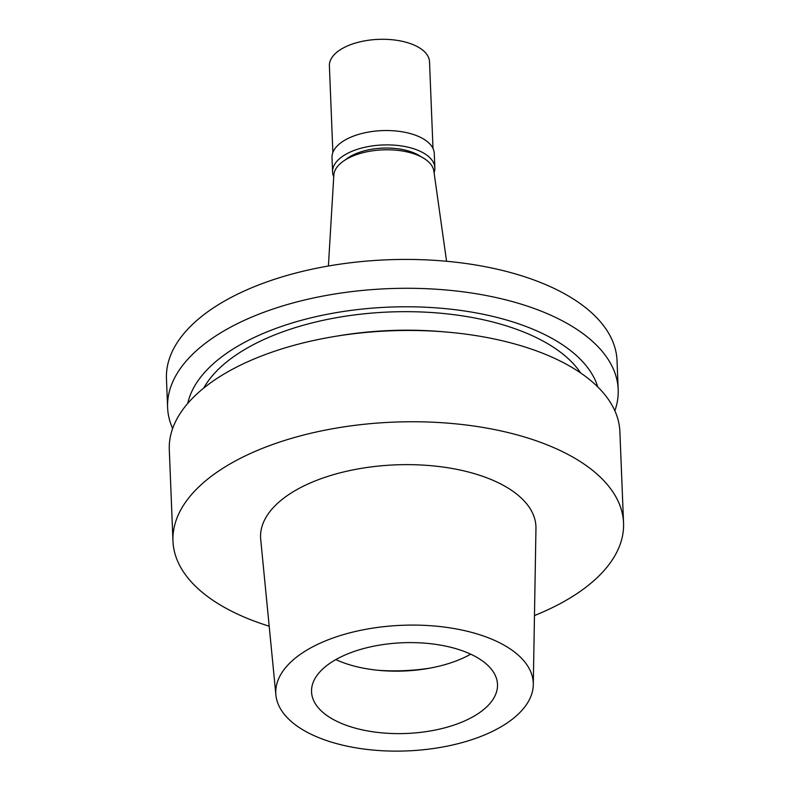 <?xml version="1.0" encoding="UTF-8"?>
<svg xmlns="http://www.w3.org/2000/svg" width="790" height="790" viewBox="0 0 790 790"><rect width="100%" height="100%" fill="white"/><g stroke="black" fill="none" stroke-linecap="round" stroke-linejoin="round"><path stroke-width="1.19" d="M478.612 737.287A128.839 62.854 -2.3 0 1 347.926 746.333A128.839 62.854 -2.3 0 1 275.907 695.032A128.839 62.854 -2.3 0 1 330.447 638.932A128.839 62.854 -2.3 0 1 464.342 630.578A128.839 62.854 -2.3 0 1 533.289 684.693A128.839 62.854 -2.3 0 1 478.612 737.287M533.289 684.693L535.956 528.382A137.786 67.219 177.7 0 0 462.229 470.504A137.786 67.219 177.7 0 0 319.032 479.441A137.786 67.219 177.7 0 0 260.71 539.432L275.907 695.032M351.027 652.589A93.052 45.395 177.7 0 0 311.546 691.843A93.052 45.395 177.7 0 0 362.491 729.911A93.052 45.395 177.7 0 0 458.032 723.63A93.052 45.395 177.7 0 0 497.503 684.377A93.052 45.395 177.7 0 0 446.567 646.309A93.052 45.395 177.7 0 0 351.027 652.589M470.712 654.169A93.052 45.395 -2.3 0 1 455.524 661.171A93.052 45.395 -2.3 0 1 427.113 668.626A93.052 45.395 -2.3 0 1 380.454 670.503A93.052 45.395 -2.3 0 1 335.839 659.591M377.897 670.266A114.53 55.873 177.7 0 0 429.642 668.182M446.567 261.273L433.848 171.084A50.106 24.441 177.7 0 0 405.428 151.552A50.106 24.441 177.7 0 0 355.085 155.166A50.106 24.441 177.7 0 0 333.834 175.103L328.393 266.013M618.195 389.519L617.03 360.655A225.476 109.998 177.7 0 0 493.612 268.412A225.476 109.998 177.7 0 0 262.102 283.65A225.476 109.998 177.7 0 0 166.453 378.756L167.608 407.61A225.476 109.998 -2.3 0 1 263.258 312.504A225.476 109.998 -2.3 0 1 494.767 297.267A225.476 109.998 -2.3 0 1 618.195 389.519A225.476 109.998 -2.3 0 1 614.857 410.77M172.635 428.536A225.476 109.998 -2.3 0 1 167.608 407.61M187.753 403.394A206.842 100.913 -2.3 0 1 274.347 328.996A206.842 100.913 -2.3 0 1 597.773 386.932M580.66 372.959A196.838 96.034 177.7 0 0 280.094 332.817A196.838 96.034 177.7 0 0 203.692 388.107M623.547 522.98L619.883 431.686A225.476 109.998 177.7 0 0 446.844 332.077L442.153 331.672A206.842 100.913 177.7 0 0 338.436 335.839L333.795 336.609A225.476 109.998 177.7 0 0 264.956 354.68A225.476 109.998 177.7 0 0 169.297 449.787L172.971 541.081A225.476 109.998 -2.3 0 1 268.62 445.965A225.476 109.998 -2.3 0 1 500.129 430.738A225.476 109.998 -2.3 0 1 623.547 522.98A225.476 109.998 -2.3 0 1 534.475 615.548M446.844 332.077A225.476 109.998 177.7 0 0 333.795 336.609M269.183 626.203A225.476 109.998 -2.3 0 1 172.971 541.081M421.031 156.746A44.734 21.824 177.7 0 0 357.998 152.845A44.734 21.824 177.7 0 0 345.467 159.778M333.736 176.763A51.182 24.964 -2.3 0 1 332.58 171.973A51.182 24.964 -2.3 0 1 354.285 150.386A51.182 24.964 -2.3 0 1 406.84 146.93A51.182 24.964 -2.3 0 1 434.856 167.865A51.182 24.964 -2.3 0 1 434.085 172.733M434.856 167.865L434.273 153.507A51.182 24.964 177.7 0 0 406.257 132.572A51.182 24.964 177.7 0 0 353.713 136.028A51.182 24.964 177.7 0 0 331.998 157.615L332.58 171.973M432.999 148.471L429.523 61.778A50.106 24.441 177.7 0 0 402.09 41.277A50.106 24.441 177.7 0 0 350.642 44.665A50.106 24.441 177.7 0 0 329.391 65.797L332.866 152.49"/></g></svg>
